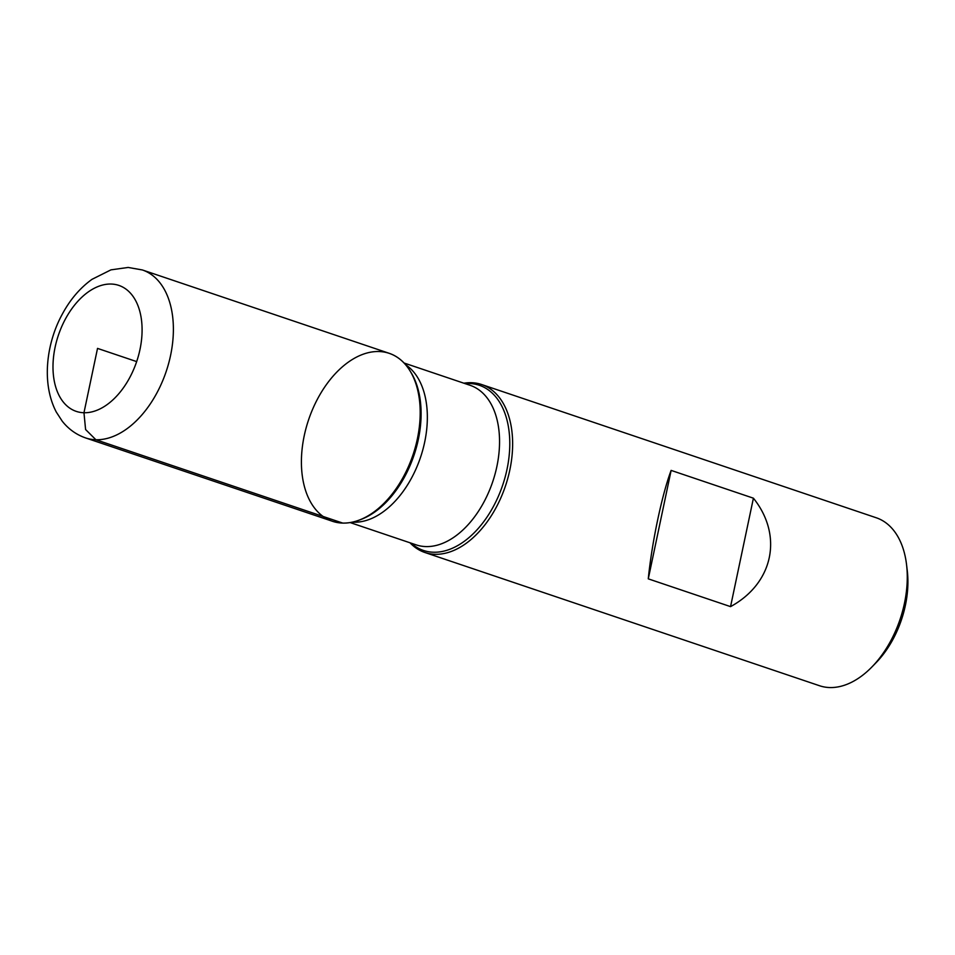 <?xml version="1.0" encoding="UTF-8"?>
<svg xmlns="http://www.w3.org/2000/svg" width="955" height="955" viewBox="0 0 955 955"><rect width="100%" height="100%" fill="white"/><g stroke="black" fill="none" stroke-linecap="round" stroke-linejoin="round"><path stroke-width="1.43" d="M463.891 383.206A88.648 55.068 108.7 0 1 471.316 382.692A88.648 55.068 108.7 0 1 481.595 384.507A88.648 55.068 108.7 0 1 505.41 486.119A88.648 55.068 108.7 0 1 424.88 552.491A88.648 55.068 108.7 0 1 410.005 542.786M424.88 552.491L819.533 685.738A88.648 55.068 -71.3 0 0 829.811 687.552A88.648 55.068 -71.3 0 0 871.951 666.924A88.648 55.068 -71.3 0 0 906.534 564.5A88.648 55.068 -71.3 0 0 876.248 517.765L481.595 384.507M730.551 606.628C773.299 583.35 783.363 535.588 753.411 498.188L671.126 470.397C661.982 494.606 651.919 542.368 648.278 578.849L730.551 606.628L753.411 498.188M342.738 523.089A88.648 55.068 -71.3 0 0 359.474 520.033A88.648 55.068 -71.3 0 0 412.978 454.902A88.648 55.068 -71.3 0 0 409.898 370.671A88.648 55.068 -71.3 0 0 313.228 407.857A88.648 55.068 -71.3 0 0 342.738 523.089L95.906 439.754L85.592 429.535L83.968 412.739L97.529 348.396L136.661 361.599M906.534 564.5L907.25 570.457A79.778 49.553 108.7 0 1 876.129 662.639L871.951 666.924M648.278 578.849L671.126 470.397M389.174 353.302A88.648 55.068 108.7 0 1 412.978 454.902A88.648 55.068 108.7 0 1 332.459 521.275L85.628 437.939A88.648 55.068 108.7 0 0 166.158 371.567A88.648 55.068 108.7 0 0 142.343 269.955L389.174 353.302M465.025 383.588A87.18 54.149 108.7 0 1 469.144 383.48A87.18 54.149 108.7 0 1 501.614 488.196A87.18 54.149 108.7 0 1 411.139 543.168M359.474 520.033L361.372 519.305A87.18 54.149 -71.3 0 0 414.004 455.249A87.18 54.149 -71.3 0 0 410.972 372.402L409.898 370.671M405.577 364.703A84.219 52.31 108.7 0 1 420.487 457.445A84.219 52.31 108.7 0 1 352.407 522.158M350.163 522.576L416.189 544.875A84.219 52.31 -71.3 0 0 492.685 481.821A84.219 52.31 -71.3 0 0 470.075 385.295L404.049 363.007M111.09 284.041A66.48 41.292 -71.3 0 0 54.005 379.553A66.48 41.292 -71.3 0 0 127.481 381.582A66.48 41.292 -71.3 0 0 111.09 284.041M142.343 269.955L128.161 267.448L110.947 269.859L91.978 279.349C79.993 288.016 70.097 299.631 62.278 314.207C46.628 342.654 41.077 382.931 56.297 412.059L62.218 421.155C68.462 429.07 76.269 434.668 85.628 437.939"/></g></svg>
